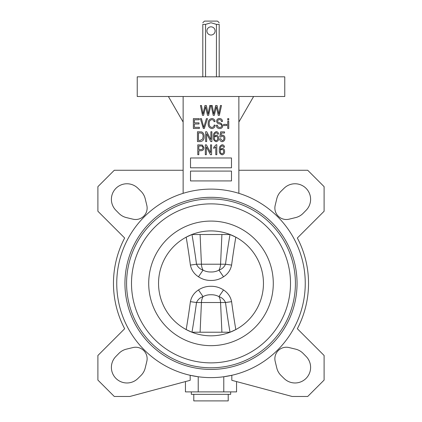 <?xml version="1.0" encoding="UTF-8"?>
<svg xmlns="http://www.w3.org/2000/svg" width="422" height="422" viewBox="0 0 422 422"><rect width="100%" height="100%" fill="white"/><g stroke="black" fill="none" stroke-linecap="round" stroke-linejoin="round"><path stroke-width="0.63" d="M191.889 332.219L186.181 329.582A634.06 484.535 -83.8 0 0 190.401 301.656C191.456 296.645 194.152 292.741 198.482 289.951C202.275 287.461 206.448 286.243 211 286.29C215.531 286.237 219.704 287.456 223.518 289.951C227.875 292.778 230.57 296.682 231.599 301.656L225.496 302.521C224.182 299.609 221.998 297.637 218.949 296.608C216.475 295.289 213.827 294.672 211 294.762C208.162 294.677 205.514 295.294 203.051 296.608C200.007 297.631 197.828 299.599 196.504 302.521A640.269 489.277 96.2 0 1 191.989 332.219L230.111 332.219L235.819 329.582A634.06 484.535 83.8 0 1 231.599 301.656M190.401 265.085L196.504 264.219L220.569 264.219A9.833 6.319 -90 0 1 218.949 270.133C221.993 269.109 224.172 267.142 225.496 264.219L231.599 265.085C230.544 270.096 227.848 273.999 223.518 276.79C219.704 279.285 215.531 280.503 211 280.451C206.448 280.498 202.275 279.28 198.482 276.79C194.125 273.962 191.43 270.059 190.401 265.085A634.06 484.535 -96.2 0 0 186.181 237.159L191.989 234.521A640.269 489.277 83.8 0 1 196.504 264.219C197.818 267.131 200.002 269.104 203.051 270.133C205.514 271.446 208.162 272.063 211 271.979C213.827 272.069 216.475 271.452 218.949 270.133L223.518 276.79M219.197 76.83L219.197 24.376L216.439 24.376L211 22.741L205.561 24.376L202.803 24.376C202.803 22.255 202.803 22.255 202.803 24.376L202.803 76.83M216.439 76.83L216.439 24.376M204.496 21.1L203.626 21.918L204.496 21.1L217.504 21.1L218.374 21.918L217.504 21.1M219.197 22.841L218.374 21.918M219.197 24.376C219.197 22.255 219.197 22.255 219.197 24.376M215.099 30.933A4.099 4.099 0 0 1 211 35.031A4.099 4.099 0 0 1 206.901 30.933A4.099 4.099 0 0 1 211 26.839A4.099 4.099 0 0 1 215.099 30.933M228.212 394.343L228.212 400.9L193.788 400.9L193.788 394.343M230.67 391.885L230.67 394.343L191.33 394.343L191.33 391.885M275.191 205.324A11.473 11.473 0 0 0 289.044 219.182L295.643 217.583A15.614 15.614 0 0 0 303.107 213.342L306.15 210.246A15.572 15.572 0 0 0 306.045 188.328A15.572 15.572 0 0 0 284.127 188.223L281.026 191.266A15.614 15.614 0 0 0 276.79 198.73L275.191 205.324M289.044 347.559A11.473 11.473 0 0 0 275.191 361.411L276.79 368.01A15.614 15.614 0 0 0 281.026 375.474L284.127 378.518A15.572 15.572 0 0 0 306.045 378.413A15.572 15.572 0 0 0 306.15 356.495L303.107 353.399A15.614 15.614 0 0 0 295.643 349.158L289.044 347.559M137.873 188.223A15.572 15.572 0 0 0 111.392 199.337A15.572 15.572 0 0 0 115.85 210.246L118.893 213.342A15.614 15.614 0 0 0 126.357 217.583L132.956 219.182A11.473 11.473 0 0 0 146.809 205.324L145.21 198.73A15.614 15.614 0 0 0 140.974 191.266L137.873 188.223M115.85 356.495A15.572 15.572 0 0 0 120.94 381.762A15.572 15.572 0 0 0 137.873 378.518L140.974 375.474A15.614 15.614 0 0 0 145.21 368.01L146.809 361.411A11.473 11.473 0 0 0 132.956 347.559L126.357 349.158A15.614 15.614 0 0 0 118.893 353.399L115.85 356.495M183.132 170.266L114.288 170.266L97.893 186.656L97.893 211.248L124.659 238.008A97.529 97.529 0 0 0 124.659 328.733L97.893 355.493L97.893 380.085L114.288 396.474L129.86 396.474L190.18 380.312L190.18 375.295L198.224 376.751L198.224 391.885L236.552 391.885L236.552 381.578M211 96.501L284.766 96.501L284.766 76.83L137.234 76.83L137.234 96.501L211 96.501M124.944 283.368A86.056 86.056 0 0 0 211 369.429A86.056 86.056 0 0 0 297.056 283.368A86.056 86.056 0 0 0 211 197.311A86.056 86.056 0 0 0 124.944 283.368M263.455 283.368A52.455 52.455 0 0 0 211 230.918A52.455 52.455 0 0 0 158.545 283.368A52.455 52.455 0 0 0 211 335.822A52.455 52.455 0 0 0 263.455 283.368A52.455 52.455 0 0 1 211 335.822A52.455 52.455 0 0 1 158.545 283.368M290.5 283.368A79.5 79.5 0 0 0 211 203.868A79.5 79.5 0 0 0 131.5 283.368A79.5 79.5 0 0 0 211 362.873A79.5 79.5 0 0 0 290.5 283.368M305.254 283.368A94.254 94.254 0 0 0 211 189.119A94.254 94.254 0 0 0 116.746 283.368A94.254 94.254 0 0 0 211 377.621A94.254 94.254 0 0 0 305.254 283.368M231.599 265.085A634.06 484.535 96.2 0 1 235.819 237.159L230.011 234.521A640.269 489.277 -83.8 0 0 225.496 264.219L220.569 264.219L221.903 234.521M191.889 234.521L230.111 234.521M238.868 193.329L238.868 96.501M183.132 96.501L183.132 193.329M185.448 381.578L185.448 391.885L198.224 391.885M223.776 391.885L223.776 376.751L231.82 375.295L231.82 380.312L292.14 396.474L307.712 396.474L324.107 380.085L324.107 355.493L297.341 328.733A97.529 97.529 0 0 0 297.341 238.008L324.107 211.248L324.107 186.656L307.712 170.266L238.868 170.266M168.383 96.501L183.132 122.053M238.868 122.053L253.617 96.501M199.379 128.467L193.371 128.467L193.371 118.629L199.247 118.629L199.247 119.779L194.394 119.779L194.394 122.844L198.994 122.844L198.994 123.994L194.394 123.994L194.394 127.317L199.379 127.317L199.379 128.467M204.364 128.467L203.309 128.467L200.371 118.629L201.421 118.629L203.784 127.317L206.4 118.629L207.466 118.629L204.364 128.467M211.828 127.444C213.215 127.27 214.001 126.458 214.191 125.017L215.215 125.276C214.898 127.259 213.78 128.367 211.86 128.594C209.259 128.056 208.035 126.352 208.188 123.482C208.083 120.666 209.338 119.009 211.95 118.503C213.696 118.688 214.74 119.669 215.088 121.441L214.065 121.7C213.822 120.47 213.099 119.785 211.907 119.653C209.961 120.059 209.059 121.336 209.212 123.482C209.022 125.645 209.892 126.964 211.828 127.444M219.656 128.594C217.583 128.467 216.486 127.36 216.365 125.276L217.388 125.144C217.52 126.589 218.301 127.354 219.741 127.444C220.922 127.455 221.587 126.895 221.729 125.761C221.423 124.617 220.606 123.999 219.271 123.899C217.673 123.641 216.787 122.739 216.618 121.198C216.771 119.468 217.72 118.571 219.472 118.503C221.344 118.593 222.352 119.574 222.494 121.441L221.476 121.568C221.381 120.339 220.727 119.7 219.509 119.653C218.396 119.637 217.773 120.159 217.641 121.225L217.963 122.222L221.233 123.382L222.753 125.73C222.568 127.586 221.534 128.541 219.656 128.594M226.709 125.529L223.644 125.529L223.644 124.379L226.709 124.379L226.709 125.529M228.756 120.038L227.732 120.038L227.732 118.629L228.756 118.629L228.756 120.038M228.756 128.467L227.732 128.467L227.732 121.314L228.756 121.314L228.756 128.467M200.36 141.581L197.459 141.581L197.459 131.743L201.795 131.928C203.494 132.956 204.264 134.518 204.1 136.607C204.28 139.518 203.029 141.18 200.36 141.581M198.482 140.431L200.239 140.431L202.692 138.996L203.082 136.596C203.219 135.109 202.724 133.943 201.6 133.088L198.482 132.893L198.482 140.431M206.659 141.581L205.635 141.581L205.635 131.743L206.722 131.743L210.873 139.587L210.873 131.743L211.891 131.743L211.891 141.581L210.8 141.581L206.659 133.753L206.659 141.581M216.275 131.617C217.662 131.791 218.417 132.598 218.538 134.043L217.515 134.17L217.098 133.104L216.148 132.64L214.766 133.716L214.313 136.459L216.27 135.193C217.9 135.552 218.702 136.612 218.665 138.374C218.707 140.22 217.879 141.333 216.185 141.708C214.044 141.006 213.126 139.408 213.427 136.918C213.073 134.228 214.023 132.461 216.275 131.617M214.45 138.332C214.408 139.603 214.967 140.389 216.127 140.684C217.198 140.368 217.705 139.608 217.641 138.405C217.699 137.197 217.172 136.464 216.059 136.216C214.967 136.448 214.429 137.155 214.45 138.332M222.22 141.708C220.632 141.491 219.788 140.558 219.688 138.896L220.706 138.769L222.215 140.684C223.396 140.389 223.961 139.587 223.903 138.289C223.95 137.044 223.396 136.311 222.236 136.09L220.833 137.06L219.815 136.913L220.579 131.875L224.541 131.875L224.541 133.025L221.434 133.025L221.065 135.451L222.526 135.066C224.161 135.42 224.958 136.475 224.921 138.231C224.947 140.199 224.045 141.359 222.22 141.708M198.804 154.695L197.781 154.695L197.781 144.857L202.386 145.047L203.91 147.711C203.863 149.699 202.85 150.707 200.877 150.733L198.804 150.733L198.804 154.695M198.804 149.583L200.941 149.583C202.191 149.604 202.845 148.992 202.887 147.763C202.834 146.513 202.175 145.928 200.919 146.007L198.804 146.007L198.804 149.583M206.337 154.695L205.314 154.695L205.314 144.857L206.405 144.857L210.552 152.701L210.552 144.857L211.575 144.857L211.575 154.695L210.483 154.695L206.337 146.867L206.337 154.695M216.813 144.73L216.813 154.695L215.79 154.695L215.79 146.903L213.748 148.433L213.748 147.283L216.148 144.73L216.813 144.73M222.215 144.73C223.602 144.904 224.356 145.711 224.478 147.157L223.454 147.283L223.038 146.218L222.088 145.754L220.706 146.83L220.252 149.573L222.209 148.307C223.839 148.665 224.641 149.726 224.604 151.482C224.646 153.334 223.818 154.447 222.125 154.821C219.983 154.12 219.065 152.521 219.366 150.032C219.013 147.341 219.962 145.574 222.215 144.73M220.389 151.445C220.347 152.717 220.906 153.502 222.067 153.798C223.138 153.481 223.644 152.722 223.581 151.519C223.639 150.311 223.111 149.578 221.998 149.33C220.901 149.562 220.368 150.269 220.389 151.445M203.615 115.354L202.491 115.354L200.439 105.516L201.473 105.516L203.019 113.977L204.934 105.516L206.353 105.516L208.125 113.977L209.718 105.516L210.752 105.516L208.647 115.354L207.513 115.354L205.572 106.708L203.615 115.354M214.344 115.354L213.221 115.354L211.169 105.516L212.203 105.516L213.748 113.977L215.663 105.516L217.082 105.516L218.854 113.977L220.448 105.516L221.481 105.516L219.377 115.354L218.243 115.354L216.301 106.708L214.344 115.354M190.512 157.97L190.512 167.808L231.488 167.808L231.488 157.97L190.512 157.97M190.512 171.084L190.512 180.922L231.488 180.922L231.488 171.084L190.512 171.084M205.561 76.83L205.561 24.376M223.518 289.951L218.949 296.608A9.833 6.319 -90 0 1 220.569 302.521L201.431 302.521A9.833 6.319 -90 0 1 203.051 296.608L198.482 289.951M200.097 234.521L201.431 264.219A9.833 6.319 -90 0 0 203.051 270.133L198.482 276.79M190.401 301.656L196.504 302.521L201.431 302.521L200.097 332.219M126.584 283.368A84.416 84.416 0 0 0 211 367.789A84.416 84.416 0 0 0 295.416 283.368A84.416 84.416 0 0 0 211 198.952A84.416 84.416 0 0 0 126.584 283.368M273.287 283.368A62.287 62.287 0 0 0 211 221.081A62.287 62.287 0 0 0 148.713 283.368A62.287 62.287 0 0 0 211 345.66A62.287 62.287 0 0 0 273.287 283.368M230.011 332.219A640.269 489.277 -96.2 0 1 225.496 302.521L220.569 302.521L221.903 332.219M203.626 21.918L202.803 22.741"/></g></svg>
